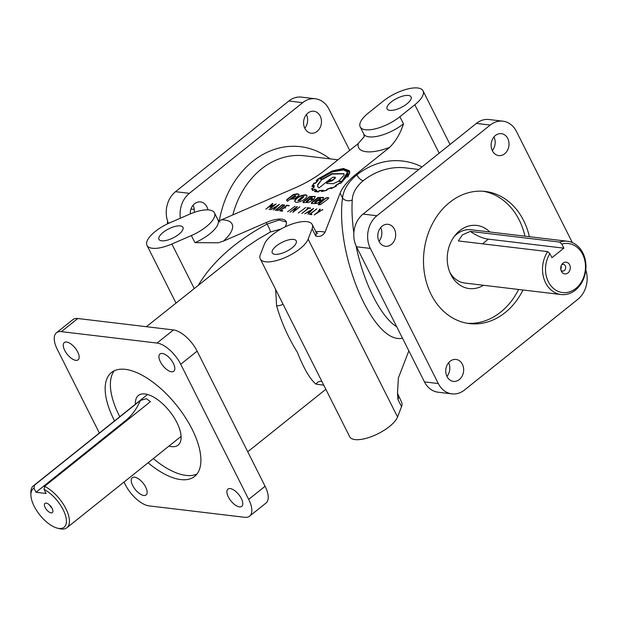 <?xml version="1.0" encoding="UTF-8"?>
<svg xmlns="http://www.w3.org/2000/svg" width="617" height="617" viewBox="0 0 617 617"><rect width="100%" height="100%" fill="white"/><g stroke="black" fill="none" stroke-linecap="round" stroke-linejoin="round"><path stroke-width="0.93" d="M162.279 353.464A11.052 5.044 -128.7 0 0 159.973 353.988A11.052 5.044 -128.7 0 0 161.546 363.837A11.052 5.044 -128.7 0 0 171.487 371.773A11.052 5.044 -128.7 0 0 173.786 371.249A11.052 5.044 -128.7 0 0 173.362 363.39A11.052 5.044 -128.7 0 0 162.279 353.464M230.234 488.587A11.052 5.044 -128.7 0 0 227.935 489.111A11.052 5.044 -128.7 0 0 229.509 498.96A11.052 5.044 -128.7 0 0 239.45 506.896A11.052 5.044 -128.7 0 0 241.748 506.372A11.052 5.044 -128.7 0 0 241.324 498.513A11.052 5.044 -128.7 0 0 230.234 488.587M134.575 477.165A11.052 5.044 -128.7 0 0 132.269 477.689A11.052 5.044 -128.7 0 0 133.843 487.538A11.052 5.044 -128.7 0 0 143.784 495.474A11.052 5.044 -128.7 0 0 146.082 494.95A11.052 5.044 -128.7 0 0 145.666 487.091A11.052 5.044 -128.7 0 0 134.575 477.165M66.613 342.034A11.052 5.044 -128.7 0 0 64.315 342.566A11.052 5.044 -128.7 0 0 65.88 352.415A11.052 5.044 -128.7 0 0 75.822 360.351A11.052 5.044 -128.7 0 0 78.128 359.827A11.052 5.044 -128.7 0 0 77.703 351.968A11.052 5.044 -128.7 0 0 66.613 342.034M459.318 379.578A11.052 8.923 96.8 0 0 462.388 364.277A11.052 8.923 96.8 0 0 456.017 359.449A11.052 8.923 96.8 0 0 447.263 364.77A11.052 8.923 96.8 0 0 447.032 376.571A11.052 8.923 96.8 0 0 453.395 381.399A11.052 8.923 96.8 0 0 459.318 379.578M446.97 376.439A11.052 8.923 96.8 0 0 448.605 362.75M391.355 244.455A11.052 8.923 96.8 0 0 394.425 229.154A11.052 8.923 96.8 0 0 388.062 224.318A11.052 8.923 96.8 0 0 379.301 229.647A11.052 8.923 96.8 0 0 379.069 241.44A11.052 8.923 96.8 0 0 385.44 246.276A11.052 8.923 96.8 0 0 391.355 244.455M379.008 241.316A11.052 8.923 96.8 0 0 380.643 227.627M504.675 153.772A11.052 8.923 96.8 0 0 507.752 138.47A11.052 8.923 96.8 0 0 501.382 133.642A11.052 8.923 96.8 0 0 492.621 138.972A11.052 8.923 96.8 0 0 492.389 150.764A11.052 8.923 96.8 0 0 498.76 155.592A11.052 8.923 96.8 0 0 504.675 153.772M492.327 150.641A11.052 8.923 96.8 0 0 493.962 136.943M193.098 205.23A11.052 8.923 -83.2 0 1 194.201 212.402M190.252 213.914A11.052 8.923 -83.2 0 1 194.594 203.749A11.052 8.923 -83.2 0 1 200.51 201.929A11.052 8.923 -83.2 0 1 206.88 206.757A11.052 8.923 -83.2 0 1 207.921 209.873M306.418 114.554A11.052 8.923 -83.2 0 1 304.783 128.243M320.2 116.081A11.052 8.923 -83.2 0 1 319.968 127.873A11.052 8.923 -83.2 0 1 311.207 133.203A11.052 8.923 -83.2 0 1 304.844 128.367A11.052 8.923 -83.2 0 1 307.914 113.065A11.052 8.923 -83.2 0 1 313.829 111.245A11.052 8.923 -83.2 0 1 320.2 116.081M178.83 234.298A13.412 5.029 153.3 0 1 158.978 239.381A13.412 5.029 153.3 0 1 163.096 232.416A13.412 5.029 153.3 0 1 182.948 227.326A13.412 5.029 153.3 0 1 178.83 234.298M292.119 247.818A13.412 5.029 153.3 0 1 272.267 252.908A13.412 5.029 153.3 0 1 276.377 245.944A13.412 5.029 153.3 0 1 296.229 240.854A13.412 5.029 153.3 0 1 292.119 247.818M406.95 103.849A13.412 5.029 153.3 0 1 387.098 108.939A13.412 5.029 153.3 0 1 391.217 101.967A13.412 5.029 153.3 0 1 411.069 96.877A13.412 5.029 153.3 0 1 406.95 103.849M171.865 244.023A26.832 10.049 153.3 0 1 146.993 245.412A26.832 10.049 153.3 0 1 155.229 231.475A26.832 10.049 153.3 0 1 170.061 222.683L189.558 214.215A26.832 10.049 153.3 0 1 214.431 212.826A26.832 10.049 153.3 0 1 206.194 226.763A26.832 10.049 153.3 0 1 191.37 235.555L171.865 244.023L194.201 288.432M299.985 248.759A26.832 10.049 153.3 0 1 260.281 258.939A26.832 10.049 153.3 0 1 260.374 254.597L264.354 244.27A26.832 10.049 153.3 0 1 272.498 234.684A26.832 10.049 153.3 0 1 312.202 224.503A26.832 10.049 153.3 0 1 312.109 228.845L308.122 239.172A26.832 10.049 153.3 0 1 299.985 248.759M260.281 258.939L349.7 436.736A26.832 10.049 153.3 0 0 389.404 426.555A26.832 10.049 153.3 0 0 397.549 416.969L401.536 406.642A26.832 10.049 153.3 0 0 401.628 402.299L397.502 393.23L397.957 399.531A26.832 10.049 -26.7 0 0 398.05 395.188M418.827 169.467L405.747 167.901A80.495 64.955 96.8 0 0 363.266 180.681C356.264 186.511 352.592 192.936 352.238 199.962A6.44 4.697 5.9 0 1 342.52 197.926C343.553 189.542 348.335 181.853 356.85 174.858A6.44 2.962 -128 0 0 363.266 180.681L362.673 181.151M396.739 326.771C380.812 317.107 363.32 282.316 356.071 245.867M353.842 232.956C352.16 220.994 351.628 209.996 352.238 199.962M408.847 350.849L398.366 377.997L397.502 393.23M114.561 420.887A66.543 30.38 51.3 0 1 111.461 372.514A66.543 30.38 51.3 0 1 125.313 369.352A66.543 30.38 51.3 0 1 192.049 429.123A66.543 30.38 51.3 0 1 194.602 476.424A66.543 30.38 51.3 0 1 180.75 479.586A66.543 30.38 51.3 0 1 148.088 462.789M196.962 474.018A66.543 30.38 51.3 0 1 185.972 475.406A66.543 30.38 51.3 0 1 153.309 458.608M119.783 416.714A66.543 30.38 51.3 0 1 114.322 370.74M523 289.99A66.543 53.694 -83.2 0 1 505.107 312.634A66.543 53.694 -83.2 0 1 469.498 323.593A66.543 53.694 -83.2 0 1 424.527 273.778A66.543 53.694 -83.2 0 1 449.67 202.407A66.543 53.694 -83.2 0 1 485.278 191.447A66.543 53.694 -83.2 0 1 523.609 220.531A66.543 53.694 -83.2 0 1 529.363 236.704M518.596 289.466A66.543 53.694 -83.2 0 1 500.703 312.109A66.543 53.694 -83.2 0 1 467.308 323.269M194.247 209.402L190.992 209.016M167.415 223.902A26.832 21.649 -83.2 0 1 167.585 221.063M567.424 241.247A26.832 21.649 -83.2 0 1 585.556 261.33A26.832 21.649 -83.2 0 1 575.422 290.113A26.832 21.649 -83.2 0 1 561.061 294.533A26.832 21.649 -83.2 0 1 543.901 278.568A26.832 21.649 -83.2 0 1 547.688 251.605L549.894 253.641A24.688 19.921 -83.2 0 0 550.441 285.162A24.688 19.921 -83.2 0 0 575.784 288.486A24.688 19.921 -83.2 0 0 584.191 258.145A24.688 19.921 -83.2 0 0 561.825 244.101L559.619 242.065A26.832 21.649 -83.2 0 1 567.424 241.247L471.126 229.748A26.832 21.649 96.8 0 0 456.773 234.167A26.832 21.649 96.8 0 0 454.058 236.697M489.829 231.984A31.791 25.652 96.8 0 0 459.742 230.665A31.791 25.652 96.8 0 0 455.207 235.2A31.791 25.652 96.8 0 0 450.572 273.994A31.791 25.652 96.8 0 0 483.466 285.27M181.09 436.373A26.832 12.247 51.3 0 1 180.982 436.466L66.906 527.743A26.832 12.247 -128.7 0 0 65.248 507.459A26.832 12.247 -128.7 0 0 44.594 486.343L44.046 489.42L46.09 493.477L36.017 492.273L125.482 420.686A49.638 40.059 96.8 0 0 140.352 400.456L34.521 485.139A26.832 12.247 -128.7 0 0 33.38 485.841A26.832 12.247 -128.7 0 0 30.85 492.744L30.904 495.058A24.688 11.268 -128.7 0 0 57.373 528.144A24.688 11.268 -128.7 0 0 58.939 528.437A24.688 11.268 -128.7 0 0 64.723 513.298A24.688 11.268 -128.7 0 0 44.046 489.42M135.408 404.204A31.791 14.515 51.3 0 1 142.635 393.901A31.791 14.515 51.3 0 1 145.003 393.962A31.791 14.515 51.3 0 1 170.886 412.904A31.791 14.515 51.3 0 1 180.573 441.309A31.791 14.515 51.3 0 1 171.495 446.623A31.791 14.515 51.3 0 1 168.935 446.106M561.601 264.878A3.378 2.73 -83.2 0 1 563.336 264.377A3.378 2.73 -83.2 0 1 565.627 266.906A3.378 2.73 -83.2 0 1 564.347 270.539A3.378 2.73 -83.2 0 1 562.534 271.094A3.378 2.73 -83.2 0 1 560.969 270.2M567.956 272.93A5.9 4.766 -83.2 0 1 561.339 271.195A5.9 4.766 -83.2 0 1 562.195 263.991A5.9 4.766 -83.2 0 1 563.043 263.15A5.9 4.766 -83.2 0 1 569.599 264.762A5.9 4.766 -83.2 0 1 567.956 272.93M57.373 528.144L59.625 528.7A26.832 12.247 -128.7 0 0 61.322 529.016A26.832 12.247 -128.7 0 0 66.906 527.743M140.352 400.456L146.329 398.667L150.425 401.652L44.594 486.343M33.38 485.841L147.455 394.572A26.832 12.247 51.3 0 1 147.563 394.479M449.816 272.259A26.832 21.649 96.8 0 0 464.763 283.033L561.061 294.533M547.688 251.605L458.346 240.938L462.434 234.846L470.277 231.398A49.638 22.659 51.3 0 0 488.34 239.141L563.861 248.157L561.825 244.101M51.766 507.76A3.378 1.542 51.3 0 1 49.561 504.999M51.111 512.874A5.9 2.692 51.3 0 1 45.365 507.899A5.9 2.692 51.3 0 1 45.758 503.086A5.9 2.692 51.3 0 1 46.198 503.102A5.9 2.692 51.3 0 1 51.003 506.619A5.9 2.692 51.3 0 1 52.8 511.894A5.9 2.692 51.3 0 1 51.111 512.874M191.37 235.555L194.941 242.666L218.248 242.79L223.3 241.185A37.56 14.068 -26.7 0 0 221.488 219.845L295.273 187.792A53.664 20.099 153.3 0 0 324.935 170.207L358.222 143.576A37.56 14.068 -26.7 0 0 389.689 147.332L356.402 173.963A53.664 20.099 153.3 0 0 340.114 193.152L325.036 232.208C322.753 235.91 319.637 237.159 315.688 235.956A26.832 10.049 -26.7 0 0 315.781 231.614L317.686 233.658M221.488 219.845L218.619 220.886M280.997 229.023L270.408 232L258.083 239.203L246.468 246.985L146.376 326.702M561.146 265.888A3.378 2.73 -83.2 0 1 560.76 269.112M284.105 204.906L284.56 205.099L284.136 205.746L278.676 210.112L275.259 210.328L282.308 204.69L284.568 205.237M311.377 202.8L311.462 203.525L317.015 203.471L321.735 200.741L317.67 200.255L316.405 201.265L316.783 201.535L316.382 202.052L314.824 202.638L314.955 201.882L318.673 198.905L320.478 198.443L319.336 199.684L322.483 200.055L323.578 197.425L318.033 197.471L311.377 202.8M323.647 197.61L318.21 197.826L311.562 203.155L311.57 203.687M312.156 197.579L311.007 198.689L314.153 199.06L315.241 196.43L309.703 196.476L303.047 201.805L303.132 202.53L308.685 202.476L313.405 199.746L309.333 199.26L308.076 200.27L308.454 200.54L308.053 201.057L306.24 201.389L310.343 197.91L312.156 197.579M312.225 197.718L311.554 198.751M308.523 200.679L307.428 201.859L306.418 201.744M300.356 201.481C304.104 199.885 306.325 198.111 307.011 196.16L306.927 195.427L305.554 194.733L301.374 195.481C297.618 197.078 295.396 198.851 294.718 200.81L294.803 201.535C295.558 202.53 297.409 202.507 300.356 201.481M306.996 195.62L305.731 195.088L301.551 195.836C297.795 197.432 295.574 199.206 294.895 201.165L294.911 201.697M293.33 194.532L286.704 199.638L286.72 200.602L287.507 201.196L294.733 195.62L295.589 195.944L290.684 199.013L294.54 198.929L299.052 195.119L298.99 194.478L297.541 193.777L293.33 194.532M299.052 194.663L297.718 194.131L293.507 194.887L286.882 199.993L286.828 200.772M332.941 177.226L335.193 177.226L335.17 177.711L332.239 180.241L329.108 179.871L332.941 177.226M335.232 177.434L335.347 178.066L332.416 180.596L332.239 180.241M332.416 180.596L329.108 179.871M344.109 175.151L343.97 173.678L332.031 173.693L322.321 179.061L319.992 178.783L332.239 171.966L343.53 169.945L347.271 171.842L347.502 173.793L341.733 181.375L338.81 181.028L344.109 175.151M344.055 173.855L332.208 174.048L322.498 179.416L322.321 179.061M341.733 181.714L338.81 181.028M312.318 188.686A80.063 29.994 153.3 0 1 311.832 188.902L312.688 190.576L314.323 189.674A15.926 5.969 -26.7 0 0 315.912 190.499L314.477 191.525L318.256 191.956L319.39 190.915L322.39 190.607L321.596 191.609L326.779 190.321L327.164 189.411A18.279 6.849 -26.7 0 0 331.136 187.907L331.19 188.648L336.381 186.118L336.111 185.447A16.312 6.108 -26.7 0 0 339.743 183.164L340.854 183.295L349.708 173.022L349.469 170.77L343.368 168.495L332.27 170.94L318.372 178.76L316.266 180.58L317.524 180.573A16.875 6.317 -26.7 0 0 315.302 182.964L313.675 183.434M311.832 188.902L312.102 189.866M316.637 190.283L314.685 189.211L313.089 190.082A18.98 7.111 153.3 0 1 312.549 189.35A18.98 7.111 153.3 0 1 312.287 188.524L313.906 187.792L314.269 185.416L312.657 185.925A20.122 7.535 153.3 0 1 314.045 183.511L315.542 183.234L318.303 180.218L317.092 180.203A23.639 8.854 153.3 0 1 318.734 178.807L332.201 171.218L342.983 168.842L348.898 171.048L349.137 173.238L340.792 183.033L339.936 182.74L335.432 185.578L335.941 186.064A20.623 7.728 153.3 0 1 331.753 188.146L331.406 187.56A18.942 7.095 153.3 0 1 327.072 189.172L326.362 190.175A21.032 7.874 153.3 0 1 322.39 191.162L323.154 190.19L319.313 190.576L318.21 191.602L315.287 191.255L316.506 190.237M316.814 190.638L314.763 189.296M322.814 190.614L322.421 190.668M336.18 185.594L335.733 185.864M348.975 171.233L349.315 173.593L347.718 177.087M349.554 170.948L343.53 168.85M312.21 186.619L313.806 183.249L311.947 186.419L313.621 185.887A18.911 7.088 -26.7 0 0 313.336 187.792A80.063 29.994 153.3 0 1 311.654 188.547M326.663 182.108L326.648 183.411L333.172 183.712L338.309 181.336L341.702 181.737L347.857 171.595L343.97 169.598L332.147 171.734L319.475 178.876L321.92 179.377L317.701 184.552L317.716 186.689L319.105 187.876L328.714 180.187L331.668 180.542L326.663 182.108L326.748 183.581M347.356 172.027L347.687 174.148L346.083 177.565M322.498 179.416L319.992 178.783M347.934 171.773L344.147 169.953L342.049 169.852M317.817 186.858L317.878 184.907L321.92 179.377M295.659 195.836L295.767 196.306L293.06 198.327L290.939 199.337M303.834 196.576L299.723 200.055L297.926 200.525L302.022 196.908L303.834 196.576M303.903 196.715L299.908 200.409L298.127 200.641M315.318 196.615L309.881 196.831L303.225 202.16L303.24 202.692M320.555 198.713L319.884 199.746M316.853 201.674L315.757 202.854L314.747 202.738M320.478 204.628L318.241 204.651L319.089 203.232L324.704 198.736L326.509 197.718L328.745 197.702L327.897 199.121L320.478 204.628M318.38 204.805L324.881 199.09L326.686 198.072L328.784 197.903M283.542 205.823L283.828 205.422L282.216 205.153L276.185 209.981L278.475 209.88L283.542 205.823M277.843 210.505L276.185 209.981M282.331 205.168L282.308 204.69M282.486 205.045L284.63 205.345M223.3 241.185L266.236 222.536A21.464 8.044 153.3 0 1 286.134 221.426A21.464 8.044 153.3 0 1 286.057 224.904L285.324 226.794M309.364 214.4L316.837 208.816L310.289 214.053L311.971 214.253L311.469 214.654L309.364 214.4M308.724 208.322L301.767 213.497L308.299 208.268L306.965 208.106L307.482 207.698L310.552 208.06L308.724 208.322M292.836 212.425L295.983 207.798L290.098 212.101L297.139 206.464L293.985 211.091L299.877 206.788L292.836 212.425M285.656 207.759L283.859 208.006L280.696 210.536L282.794 210.783L282.324 211.161L279.802 210.86L286.836 205.23L289.358 205.53L286.758 205.685L284.36 207.605L285.656 207.759M273.385 210.088L275.074 208.338L273.624 208.168L270.647 209.765L279.447 204.35L273.385 210.088M316.482 180.38L317.655 180.843M326.779 190.321L327.164 189.411M314.485 183.133L313.806 183.249M270.747 206.595L276.169 203.957L269.12 209.595L274.372 204.991L269.768 207.235L271.542 204.659L265.858 209.209L272.452 203.517L272.861 203.564L270.871 206.834M295.096 206.217L287.638 211.793L295.096 206.217M298.273 213.058L305.724 207.489L298.273 213.058M307.891 214.207L309.171 212.41L307.721 212.24L304.736 213.837L313.536 208.423L307.891 214.207M322.699 209.51L314.215 214.978L317.732 212.163L319.76 209.163L320.254 209.225L318.657 211.631L322.814 209.749M275.807 210.397L276.223 210.058M321.38 201.034L317.848 200.61L316.791 201.458M314.176 185.856L313.691 186.018M321.827 381.306A6.44 5.769 -67.5 0 0 315.973 384.106L323.778 385.193M315.973 384.106C309.973 379.162 303.788 368.58 297.402 352.353C288.27 337.738 281.344 322.244 276.617 305.855L275.622 289.442M266.236 222.536L267.014 224.094A6.44 1.087 -118 0 1 270.408 232M549.894 253.641L551.937 257.698L563.861 248.157M559.619 242.065L470.277 231.398M36.017 492.273L33.981 488.217L34.521 485.139M33.981 488.217A24.688 11.268 -128.7 0 0 30.904 495.058M317.94 180.565L317.092 180.203M340.8 183.326L339.936 182.74M326.987 189.596L326.617 190.36M318.387 191.956L315.287 191.255M314.94 189.65L314.454 189.789M313.151 190.321A18.98 7.111 153.3 0 1 312.726 189.704A18.98 7.111 153.3 0 1 312.642 189.519M313.505 187.977A18.911 7.088 -26.7 0 1 313.798 186.241L313.621 185.887M315.356 191.386L314.925 191.686M331.36 188.54L331.136 187.907M326.848 182.462L331.846 180.897L331.668 180.542M313.05 200.039L309.333 199.26M309.518 199.615L308.461 200.463M270.231 207.173L271.542 204.659M271.573 204.713L272.452 203.517M274.418 205.075L275.49 204.505M273.825 208.191L274.334 207.86M278.043 205.476L278.853 204.952M275.49 207.914L277.989 205.368L274.287 207.775L275.652 208.238M275.629 208.268L274.287 207.775M282.432 211.076L280.696 210.536M280.349 210.921L280.735 210.605M283.974 208.014L284.398 207.682M286.874 205.7L286.836 205.23M287.013 205.584L288.987 205.823M285.293 208.045L284.36 207.605M293.013 212.287L295.983 207.798M296.013 207.86L297.124 206.973M307.505 208.176L307.482 207.698M307.659 208.052L310.189 208.353M307.914 212.263L308.423 211.932M312.133 209.549L312.958 209.016M309.587 211.986L312.071 209.433L308.384 211.839L309.749 212.302M309.719 212.333L308.384 211.839M311.608 214.539L310.289 214.053M309.904 214.461L310.328 214.13M318.056 212.31L319.76 209.163M483.072 191.239A66.543 53.694 -83.2 0 1 519.206 220.007A66.543 53.694 -83.2 0 1 524.959 236.18M572.345 242.581L516.475 131.49A23.608 19.05 96.8 0 0 502.87 121.171A23.608 19.05 96.8 0 0 490.237 125.058L376.91 215.742A23.608 19.05 96.8 0 0 370.347 248.42L438.309 383.55A23.608 19.05 96.8 0 0 451.906 393.87A23.608 19.05 96.8 0 0 464.547 389.983L577.867 299.299A23.608 19.05 96.8 0 0 585.795 269.93M168.487 223.393A23.608 19.05 -83.2 0 1 175.521 191.694L288.841 101.011A23.608 19.05 -83.2 0 1 301.474 97.124L315.318 98.782A23.608 19.05 -83.2 0 1 328.923 109.101L349.692 150.401M124.017 482.047L125.336 484.669A23.608 10.782 -128.7 0 0 149.013 505.878L244.679 517.301A23.608 10.782 -128.7 0 0 249.592 516.174A23.608 10.782 -128.7 0 0 248.69 499.392L180.727 364.269A23.608 10.782 -128.7 0 0 157.042 343.06L61.384 331.637A23.608 10.782 -128.7 0 0 56.471 332.756A23.608 10.782 -128.7 0 0 57.373 349.538L99.368 433.041M358.222 143.576L364.092 136.804M389.689 147.332C395.944 140.984 400.541 133.149 403.479 123.832A26.832 10.049 -26.7 0 1 363.775 134.005L364.277 136.758M368.434 112.957L383.342 101.026A26.832 10.049 153.3 0 1 423.046 90.853A26.832 10.049 153.3 0 1 414.817 104.79L399.901 116.721A26.832 10.049 153.3 0 1 360.197 126.894A26.832 10.049 153.3 0 1 368.434 112.957M249.592 516.174L265.996 503.056A23.608 10.782 -128.7 0 0 265.086 486.273L197.131 351.142A23.608 10.782 -128.7 0 0 173.446 329.933L77.788 318.511A23.608 10.782 -128.7 0 0 72.868 319.637L56.471 332.756M180.372 218.202A23.608 19.05 -83.2 0 1 189.365 193.345L302.685 102.669A23.608 19.05 -83.2 0 1 315.318 98.782M502.87 121.171L489.026 119.521A23.608 19.05 96.8 0 0 476.386 123.408L363.066 214.084A23.608 19.05 96.8 0 0 356.503 246.769L424.457 381.892A23.608 19.05 96.8 0 0 438.062 392.211L451.906 393.87M283.041 304.189A6.44 2.638 -8.1 0 1 276.617 305.855M198.365 285.1C212.672 261.515 235.555 241.178 267.014 224.094L279.023 220.068L286.35 221.997M422.005 166.929A86.935 70.153 96.8 0 0 356.85 174.858L356.402 173.963M232.848 214.909A80.495 64.955 -83.2 0 1 261.346 169.05A80.495 64.955 -83.2 0 1 304.42 155.8L337.939 159.803M194.941 242.666A26.832 10.049 -26.7 0 0 209.772 233.874A26.832 10.049 -26.7 0 0 218.009 219.945L219.922 221.989M325.036 232.208A37.56 14.068 -26.7 0 0 315.827 231.707M219.336 220.662A89.079 71.88 -83.2 0 1 252.731 161.338A89.079 71.88 -83.2 0 1 329.956 158.854M340.114 193.152L342.52 197.926C335.016 254.921 373.578 345.127 402.469 338.162M312.109 228.845L315.688 235.956M308.122 239.172L397.549 416.969M397.957 399.531L401.536 406.642M482.486 243.823L488.34 239.141M126.493 420.802L125.482 420.686M414.817 104.79L439.165 153.193M399.901 116.721L403.479 123.832M302.685 102.669L288.841 101.011M189.365 193.345L175.521 191.694M356.503 246.769L370.347 248.42M424.457 381.892L438.309 383.55M363.066 214.084L376.91 215.742M476.386 123.408L490.237 125.058M77.788 318.511L61.384 331.637M173.446 329.933L157.042 343.06M197.131 351.142L180.727 364.269M265.086 486.273L248.69 499.392M146.993 245.412L175.968 303.024M247.741 451.775L325.838 389.281M214.431 212.826L218.009 219.945M312.202 224.503L315.781 231.614M360.197 126.894L363.775 134.005M423.046 90.853L450.032 144.501"/></g></svg>
